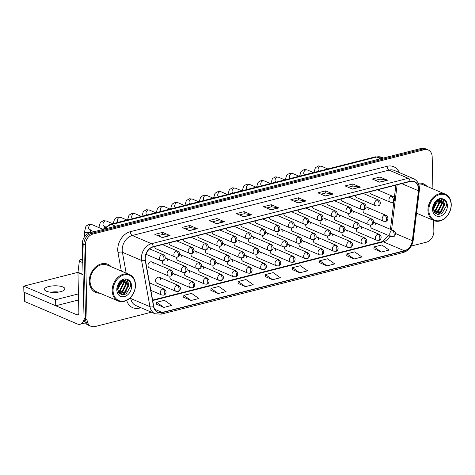 <?xml version="1.0" encoding="UTF-8"?>
<svg xmlns="http://www.w3.org/2000/svg" width="475" height="475" viewBox="0 0 475 475"><rect width="100%" height="100%" fill="white"/><g stroke="black" fill="none" stroke-linecap="round" stroke-linejoin="round"><path stroke-width="0.71" d="M160.716 279.573A3.194 2.464 113.1 0 0 159.38 277.293A3.194 2.464 113.1 0 0 156.78 277.934A3.194 2.464 113.1 0 0 155.539 280.891A3.194 2.464 113.1 0 0 156.875 283.171L175.982 291.329A3.194 2.464 113.1 0 1 174.652 289.043A3.194 2.464 113.1 0 1 177.169 285.362A3.194 1.758 75.7 0 1 179.111 289.186A3.194 1.758 -104.3 0 1 178.03 291.484L175.982 291.329M169.997 276.218A3.194 2.464 113.1 0 0 169.878 277.24A3.194 2.464 113.1 0 0 171.214 279.52L190.321 287.678A3.194 2.464 113.1 0 1 188.991 285.398A3.194 2.464 113.1 0 1 191.508 281.711A3.194 1.758 75.7 0 1 193.45 285.534A3.194 1.758 -104.3 0 1 192.369 287.832L190.321 287.678M184.336 272.567A3.194 2.464 113.1 0 0 184.217 273.588A3.194 2.464 113.1 0 0 185.553 275.868L204.66 284.026A3.194 2.464 113.1 0 1 203.33 281.746A3.194 2.464 113.1 0 1 205.847 278.059A3.194 1.758 75.7 0 1 207.789 281.883A3.194 1.758 -104.3 0 1 206.702 284.181L204.66 284.026M198.675 268.915A3.194 2.464 113.1 0 0 198.556 269.937A3.194 2.464 113.1 0 0 199.892 272.217L218.999 280.375A3.194 2.464 113.1 0 1 217.669 278.095A3.194 2.464 113.1 0 1 220.186 274.413A3.194 1.758 75.7 0 1 222.128 278.231A3.194 1.758 -104.3 0 1 221.041 280.529L218.999 280.375M213.014 265.27A3.194 2.464 113.1 0 0 212.895 266.285A3.194 2.464 113.1 0 0 214.225 268.565L233.338 276.723A3.194 2.464 113.1 0 1 232.008 274.443A3.194 2.464 113.1 0 1 234.525 270.762A3.194 1.758 75.7 0 1 236.467 274.58A3.194 1.758 -104.3 0 1 235.38 276.877L233.338 276.723M227.353 261.618A3.194 2.464 113.1 0 0 227.234 262.633A3.194 2.464 113.1 0 0 228.564 264.913L247.677 273.072A3.194 2.464 113.1 0 1 246.347 270.792A3.194 2.464 113.1 0 1 248.864 267.11A3.194 1.758 75.7 0 1 250.806 270.934A3.194 1.758 -104.3 0 1 249.719 273.226L247.677 273.072M241.692 257.967A3.194 2.464 113.1 0 0 241.573 258.982A3.194 2.464 113.1 0 0 242.903 261.262L262.016 269.42A3.194 2.464 113.1 0 1 260.686 267.14A3.194 2.464 113.1 0 1 263.203 263.459A3.194 1.758 75.7 0 1 265.145 267.283A3.194 1.758 -104.3 0 1 264.058 269.58L262.016 269.42M256.031 254.315A3.194 2.464 113.1 0 0 255.912 255.33A3.194 2.464 113.1 0 0 257.242 257.61L276.355 265.768A3.194 2.464 113.1 0 1 275.025 263.488A3.194 2.464 113.1 0 1 277.543 259.807A3.194 1.758 75.7 0 1 279.484 263.631A3.194 1.758 -104.3 0 1 278.397 265.929L276.355 265.768M270.37 250.663A3.194 2.464 113.1 0 0 270.251 251.679A3.194 2.464 113.1 0 0 271.581 253.959L290.694 262.117A3.194 2.464 113.1 0 1 289.364 259.837A3.194 2.464 113.1 0 1 291.882 256.156A3.194 1.758 75.7 0 1 293.823 259.979A3.194 1.758 -104.3 0 1 292.737 262.277L290.694 262.117M284.709 247.012A3.194 2.464 113.1 0 0 284.59 248.027A3.194 2.464 113.1 0 0 285.92 250.307L305.033 258.465A3.194 2.464 113.1 0 1 303.703 256.185A3.194 2.464 113.1 0 1 306.221 252.504A3.194 1.758 75.7 0 1 308.162 256.328A3.194 1.758 -104.3 0 1 307.076 258.626L305.033 258.465M299.048 243.36A3.194 2.464 113.1 0 0 298.929 244.376A3.194 2.464 113.1 0 0 300.259 246.662L319.372 254.814A3.194 2.464 113.1 0 1 318.042 252.534A3.194 2.464 113.1 0 1 320.56 248.852A3.194 1.758 75.7 0 1 322.501 252.676A3.194 1.758 -104.3 0 1 321.415 254.974L319.372 254.814M313.387 239.709A3.194 2.464 113.1 0 0 313.268 240.73A3.194 2.464 113.1 0 0 314.598 243.01L333.711 251.162A3.194 2.464 113.1 0 1 332.381 248.882A3.194 2.464 113.1 0 1 334.899 245.201A3.194 1.758 75.7 0 1 336.84 249.025A3.194 1.758 -104.3 0 1 335.754 251.322L333.711 251.162M327.726 236.057A3.194 2.464 113.1 0 0 327.608 237.078A3.194 2.464 113.1 0 0 328.938 239.358L348.05 247.511A3.194 2.464 113.1 0 1 346.72 245.231A3.194 2.464 113.1 0 1 349.238 241.549A3.194 1.758 75.7 0 1 351.179 245.373A3.194 1.758 -104.3 0 1 350.093 247.671L348.05 247.511M342.065 232.406A3.194 2.464 113.1 0 0 341.947 233.427A3.194 2.464 113.1 0 0 343.277 235.707L362.389 243.865A3.194 2.464 113.1 0 1 361.059 241.579A3.194 2.464 113.1 0 1 363.577 237.898A3.194 1.758 75.7 0 1 365.518 241.722A3.194 1.758 -104.3 0 1 364.432 244.019L362.389 243.865M356.404 228.754A3.194 2.464 113.1 0 0 356.286 229.775A3.194 2.464 113.1 0 0 357.616 232.055L376.728 240.213A3.194 2.464 113.1 0 1 375.398 237.933A3.194 2.464 113.1 0 1 377.916 234.246A3.194 1.758 75.7 0 1 379.858 238.07A3.194 1.758 -104.3 0 1 378.771 240.368L376.728 240.213M370.743 225.102A3.194 2.464 113.1 0 0 370.625 226.124A3.194 2.464 113.1 0 0 371.955 228.404L391.067 236.562A3.194 2.464 113.1 0 1 389.738 234.282A3.194 2.464 113.1 0 1 392.255 230.595A3.194 1.758 75.7 0 1 394.197 234.418A3.194 1.758 -104.3 0 1 393.11 236.716L391.067 236.562M162.438 260.876A3.194 2.464 113.1 0 0 162.319 261.891A3.194 2.464 113.1 0 0 163.649 264.171L182.762 272.329A3.194 2.464 113.1 0 1 181.432 270.049A3.194 2.464 113.1 0 1 183.95 266.368A3.194 1.758 75.7 0 1 185.891 270.186A3.194 1.758 -104.3 0 1 184.805 272.484L182.762 272.329M176.777 257.224A3.194 2.464 113.1 0 0 176.658 258.24A3.194 2.464 113.1 0 0 177.988 260.52L197.101 268.678A3.194 2.464 113.1 0 1 195.771 266.398A3.194 2.464 113.1 0 1 198.289 262.717A3.194 1.758 75.7 0 1 200.23 266.54A3.194 1.758 -104.3 0 1 199.144 268.832L197.101 268.678M191.116 253.573A3.194 2.464 113.1 0 0 190.998 254.588A3.194 2.464 113.1 0 0 192.328 256.868L211.44 265.026A3.194 2.464 113.1 0 1 210.11 262.746A3.194 2.464 113.1 0 1 212.628 259.065A3.194 1.758 75.7 0 1 214.569 262.889A3.194 1.758 -104.3 0 1 213.483 265.187L211.44 265.026M205.455 249.921A3.194 2.464 113.1 0 0 205.337 250.937A3.194 2.464 113.1 0 0 206.667 253.217L225.779 261.375A3.194 2.464 113.1 0 1 224.449 259.095A3.194 2.464 113.1 0 1 226.967 255.413A3.194 1.758 75.7 0 1 228.908 259.237A3.194 1.758 -104.3 0 1 227.822 261.535L225.779 261.375M219.794 246.27A3.194 2.464 113.1 0 0 219.676 247.285A3.194 2.464 113.1 0 0 221.006 249.565L240.118 257.723A3.194 2.464 113.1 0 1 238.788 255.443A3.194 2.464 113.1 0 1 241.306 251.762A3.194 1.758 75.7 0 1 243.248 255.586A3.194 1.758 -104.3 0 1 242.161 257.883L240.118 257.723M234.133 242.618A3.194 2.464 113.1 0 0 234.015 243.633A3.194 2.464 113.1 0 0 235.345 245.913L254.458 254.072A3.194 2.464 113.1 0 1 253.127 251.792A3.194 2.464 113.1 0 1 255.645 248.11A3.194 1.758 75.7 0 1 257.587 251.934A3.194 1.758 -104.3 0 1 256.5 254.232L254.458 254.072M248.473 238.967A3.194 2.464 113.1 0 0 248.354 239.982A3.194 2.464 113.1 0 0 249.684 242.268L268.797 250.42A3.194 2.464 113.1 0 1 267.467 248.14A3.194 2.464 113.1 0 1 269.984 244.459A3.194 1.758 75.7 0 1 271.926 248.283A3.194 1.758 -104.3 0 1 270.839 250.58L268.797 250.42M262.812 235.315A3.194 2.464 113.1 0 0 262.693 236.336A3.194 2.464 113.1 0 0 264.023 238.616L283.136 246.768A3.194 2.464 113.1 0 1 281.806 244.488A3.194 2.464 113.1 0 1 284.323 240.807A3.194 1.758 75.7 0 1 286.265 244.631A3.194 1.758 -104.3 0 1 285.178 246.929L283.136 246.768M277.151 231.663A3.194 2.464 113.1 0 0 277.032 232.685A3.194 2.464 113.1 0 0 278.362 234.965L297.475 243.117A3.194 2.464 113.1 0 1 296.145 240.837A3.194 2.464 113.1 0 1 298.662 237.156A3.194 1.758 75.7 0 1 300.604 240.979A3.194 1.758 -104.3 0 1 299.517 243.277L297.475 243.117M291.49 228.012A3.194 2.464 113.1 0 0 291.371 229.033A3.194 2.464 113.1 0 0 292.701 231.313L311.814 239.471A3.194 2.464 113.1 0 1 310.484 237.185A3.194 2.464 113.1 0 1 313.001 233.504A3.194 1.758 75.7 0 1 314.943 237.328A3.194 1.758 -104.3 0 1 313.856 239.626L311.814 239.471M305.829 224.36A3.194 2.464 113.1 0 0 305.71 225.382A3.194 2.464 113.1 0 0 307.04 227.662L326.153 235.82A3.194 2.464 113.1 0 1 324.823 233.534A3.194 2.464 113.1 0 1 327.34 229.852A3.194 1.758 75.7 0 1 329.282 233.676A3.194 1.758 -104.3 0 1 328.195 235.974L326.153 235.82M320.168 220.709A3.194 2.464 113.1 0 0 320.049 221.73A3.194 2.464 113.1 0 0 321.379 224.01L340.492 232.168A3.194 2.464 113.1 0 1 339.156 229.888A3.194 2.464 113.1 0 1 341.679 226.201A3.194 1.758 75.7 0 1 343.621 230.025A3.194 1.758 -104.3 0 1 342.534 232.322L340.492 232.168M334.507 217.057A3.194 2.464 113.1 0 0 334.388 218.078A3.194 2.464 113.1 0 0 335.718 220.358L354.831 228.517A3.194 2.464 113.1 0 1 353.495 226.237A3.194 2.464 113.1 0 1 356.018 222.549A3.194 1.758 75.7 0 1 357.96 226.373A3.194 1.758 -104.3 0 1 356.873 228.671L354.831 228.517M348.846 213.406A3.194 2.464 113.1 0 0 348.727 214.427A3.194 2.464 113.1 0 0 350.057 216.707L369.17 224.865A3.194 2.464 113.1 0 1 367.834 222.585A3.194 2.464 113.1 0 1 370.358 218.904A3.194 1.758 75.7 0 1 372.299 222.722A3.194 1.758 -104.3 0 1 371.213 225.019L369.17 224.865M363.179 209.76A3.194 2.464 113.1 0 0 363.066 210.775A3.194 2.464 113.1 0 0 364.396 213.055L383.509 221.213A3.194 2.464 113.1 0 1 382.173 218.933A3.194 2.464 113.1 0 1 384.697 215.252A3.194 1.758 75.7 0 1 386.638 219.07A3.194 1.758 -104.3 0 1 385.552 221.368L383.509 221.213M153.158 264.225A3.194 2.464 113.1 0 0 151.822 261.945A3.194 2.464 113.1 0 0 149.221 262.586A3.194 2.464 113.1 0 0 147.98 265.543A3.194 2.464 113.1 0 0 149.31 267.823L168.423 275.981A3.194 2.464 113.1 0 1 167.093 273.701A3.194 2.464 113.1 0 1 169.611 270.014A3.194 1.758 75.7 0 1 171.552 273.837A3.194 1.758 -104.3 0 1 170.466 276.135L168.423 275.981M154.761 246.507A3.194 2.464 113.1 0 0 154.761 246.543A3.194 2.464 113.1 0 0 156.091 248.823L175.204 256.981A3.194 2.464 113.1 0 1 173.874 254.701A3.194 2.464 113.1 0 1 176.391 251.02A3.194 1.758 75.7 0 1 178.333 254.843A3.194 1.758 -104.3 0 1 177.246 257.141L175.204 256.981M169.1 242.856A3.194 2.464 113.1 0 0 169.1 242.891A3.194 2.464 113.1 0 0 170.43 245.171L189.543 253.329A3.194 2.464 113.1 0 1 188.207 251.049A3.194 2.464 113.1 0 1 190.73 247.368A3.194 1.758 75.7 0 1 192.672 251.192A3.194 1.758 -104.3 0 1 191.585 253.49L189.543 253.329M183.439 239.204A3.194 2.464 113.1 0 0 183.439 239.24A3.194 2.464 113.1 0 0 184.769 241.52L203.882 249.678A3.194 2.464 113.1 0 1 202.546 247.398A3.194 2.464 113.1 0 1 205.069 243.717A3.194 1.758 75.7 0 1 207.011 247.54A3.194 1.758 -104.3 0 1 205.924 249.838L203.882 249.678M197.772 235.553A3.194 2.464 113.1 0 0 197.778 235.588A3.194 2.464 113.1 0 0 199.108 237.874L218.221 246.026A3.194 2.464 113.1 0 1 216.885 243.746A3.194 2.464 113.1 0 1 219.408 240.065A3.194 1.758 75.7 0 1 221.35 243.889A3.194 1.758 -104.3 0 1 220.263 246.187L218.221 246.026M212.111 231.907A3.194 2.464 113.1 0 0 212.117 231.942A3.194 2.464 113.1 0 0 213.447 234.223L232.56 242.375A3.194 2.464 113.1 0 1 231.224 240.095A3.194 2.464 113.1 0 1 233.748 236.413A3.194 1.758 75.7 0 1 235.689 240.237A3.194 1.758 -104.3 0 1 234.602 242.535L232.56 242.375M226.45 228.255A3.194 2.464 113.1 0 0 226.456 228.291A3.194 2.464 113.1 0 0 227.786 230.571L246.899 238.723A3.194 2.464 113.1 0 1 245.563 236.443A3.194 2.464 113.1 0 1 248.087 232.762A3.194 1.758 75.7 0 1 250.028 236.586A3.194 1.758 -104.3 0 1 248.942 238.883L246.899 238.723M240.789 224.604A3.194 2.464 113.1 0 0 240.795 224.639A3.194 2.464 113.1 0 0 242.125 226.919L261.238 235.072A3.194 2.464 113.1 0 1 259.902 232.792A3.194 2.464 113.1 0 1 262.426 229.11A3.194 1.758 75.7 0 1 264.367 232.934A3.194 1.758 -104.3 0 1 263.281 235.232L261.238 235.072M255.128 220.952A3.194 2.464 113.1 0 0 255.134 220.988A3.194 2.464 113.1 0 0 256.464 223.268L275.577 231.426A3.194 2.464 113.1 0 1 274.241 229.14A3.194 2.464 113.1 0 1 276.765 225.459A3.194 1.758 75.7 0 1 278.706 229.283A3.194 1.758 -104.3 0 1 277.62 231.58L275.577 231.426M269.467 217.301A3.194 2.464 113.1 0 0 269.473 217.336A3.194 2.464 113.1 0 0 270.803 219.616L289.916 227.774A3.194 2.464 113.1 0 1 288.58 225.494A3.194 2.464 113.1 0 1 291.104 221.807A3.194 1.758 75.7 0 1 293.045 225.631A3.194 1.758 -104.3 0 1 291.959 227.929L289.916 227.774M283.807 213.649A3.194 2.464 113.1 0 0 283.812 213.685A3.194 2.464 113.1 0 0 285.142 215.965L304.255 224.123A3.194 2.464 113.1 0 1 302.919 221.843A3.194 2.464 113.1 0 1 305.443 218.156A3.194 1.758 75.7 0 1 307.384 221.979A3.194 1.758 -104.3 0 1 306.298 224.277L304.255 224.123M298.146 209.998A3.194 2.464 113.1 0 0 298.152 210.033A3.194 2.464 113.1 0 0 299.482 212.313L318.594 220.471A3.194 2.464 113.1 0 1 317.258 218.191A3.194 2.464 113.1 0 1 319.782 214.504A3.194 1.758 75.7 0 1 321.723 218.328A3.194 1.758 -104.3 0 1 320.637 220.626L318.594 220.471M312.485 206.346A3.194 2.464 113.1 0 0 312.491 206.382A3.194 2.464 113.1 0 0 313.821 208.662L332.933 216.82A3.194 2.464 113.1 0 1 331.598 214.54A3.194 2.464 113.1 0 1 334.121 210.858A3.194 1.758 75.7 0 1 336.062 214.676A3.194 1.758 -104.3 0 1 334.976 216.974L332.933 216.82M326.824 202.694A3.194 2.464 113.1 0 0 326.824 202.73A3.194 2.464 113.1 0 0 328.16 205.01L347.272 213.168A3.194 2.464 113.1 0 1 345.937 210.888A3.194 2.464 113.1 0 1 348.46 207.207A3.194 1.758 75.7 0 1 350.402 211.031A3.194 1.758 -104.3 0 1 349.315 213.322L347.272 213.168M341.163 199.043A3.194 2.464 113.1 0 0 341.163 199.078A3.194 2.464 113.1 0 0 342.499 201.358L361.612 209.517A3.194 2.464 113.1 0 1 360.276 207.237A3.194 2.464 113.1 0 1 362.799 203.555A3.194 1.758 75.7 0 1 364.741 207.379A3.194 1.758 -104.3 0 1 363.654 209.677L361.612 209.517M355.502 195.391A3.194 2.464 113.1 0 0 355.502 195.427A3.194 2.464 113.1 0 0 356.838 197.707L375.951 205.865A3.194 2.464 113.1 0 1 374.615 203.585A3.194 2.464 113.1 0 1 377.138 199.904A3.194 1.758 75.7 0 1 379.08 203.727A3.194 1.758 -104.3 0 1 377.993 206.025L375.951 205.865M369.841 191.74A3.194 2.464 113.1 0 0 369.841 191.775A3.194 2.464 113.1 0 0 371.177 194.055L390.29 202.213A3.194 2.464 113.1 0 1 388.954 199.933A3.194 2.464 113.1 0 1 391.477 196.252A3.194 1.758 75.7 0 1 393.419 200.076A3.194 1.758 -104.3 0 1 392.332 202.374L390.29 202.213M175.055 275.922A3.194 2.464 113.1 0 0 173.719 273.642A3.194 2.464 113.1 0 0 172.847 273.487M189.394 272.27A3.194 2.464 113.1 0 0 188.058 269.99A3.194 2.464 113.1 0 0 187.186 269.836M203.733 268.618A3.194 2.464 113.1 0 0 202.398 266.338A3.194 2.464 113.1 0 0 201.525 266.184M218.072 264.967A3.194 2.464 113.1 0 0 216.737 262.687A3.194 2.464 113.1 0 0 215.858 262.533M232.412 261.315A3.194 2.464 113.1 0 0 231.076 259.035A3.194 2.464 113.1 0 0 230.197 258.881M246.751 257.664A3.194 2.464 113.1 0 0 245.415 255.384A3.194 2.464 113.1 0 0 244.536 255.229M261.09 254.012A3.194 2.464 113.1 0 0 259.754 251.732A3.194 2.464 113.1 0 0 258.875 251.584M275.429 250.361A3.194 2.464 113.1 0 0 274.093 248.081A3.194 2.464 113.1 0 0 273.214 247.932M289.768 246.709A3.194 2.464 113.1 0 0 288.432 244.429A3.194 2.464 113.1 0 0 287.553 244.281M304.107 243.058A3.194 2.464 113.1 0 0 302.771 240.777A3.194 2.464 113.1 0 0 301.892 240.629M318.446 239.412A3.194 2.464 113.1 0 0 317.11 237.126A3.194 2.464 113.1 0 0 316.231 236.977M332.785 235.76A3.194 2.464 113.1 0 0 331.449 233.48A3.194 2.464 113.1 0 0 330.57 233.326M347.124 232.109A3.194 2.464 113.1 0 0 345.788 229.829A3.194 2.464 113.1 0 0 344.909 229.674M361.463 228.457A3.194 2.464 113.1 0 0 360.127 226.177A3.194 2.464 113.1 0 0 359.248 226.023M375.802 224.806A3.194 2.464 113.1 0 0 374.466 222.526A3.194 2.464 113.1 0 0 373.588 222.371M167.497 260.573A3.194 2.464 113.1 0 0 166.161 258.293A3.194 2.464 113.1 0 0 165.282 258.139M181.836 256.922A3.194 2.464 113.1 0 0 180.5 254.642A3.194 2.464 113.1 0 0 179.621 254.487M196.175 253.27A3.194 2.464 113.1 0 0 194.839 250.99A3.194 2.464 113.1 0 0 193.96 250.836M210.514 249.618A3.194 2.464 113.1 0 0 209.178 247.338A3.194 2.464 113.1 0 0 208.299 247.19M224.853 245.967A3.194 2.464 113.1 0 0 223.517 243.687A3.194 2.464 113.1 0 0 222.638 243.538M239.192 242.315A3.194 2.464 113.1 0 0 237.856 240.035A3.194 2.464 113.1 0 0 236.977 239.887M253.531 238.664A3.194 2.464 113.1 0 0 252.195 236.384A3.194 2.464 113.1 0 0 251.317 236.235M267.87 235.018A3.194 2.464 113.1 0 0 266.534 232.732A3.194 2.464 113.1 0 0 265.656 232.584M282.209 231.367A3.194 2.464 113.1 0 0 280.873 229.087A3.194 2.464 113.1 0 0 279.995 228.932M296.543 227.715A3.194 2.464 113.1 0 0 295.212 225.435A3.194 2.464 113.1 0 0 294.334 225.281M310.882 224.063A3.194 2.464 113.1 0 0 309.552 221.783A3.194 2.464 113.1 0 0 308.673 221.629M325.221 220.412A3.194 2.464 113.1 0 0 323.891 218.132A3.194 2.464 113.1 0 0 323.012 217.977M339.56 216.76A3.194 2.464 113.1 0 0 338.23 214.48A3.194 2.464 113.1 0 0 337.351 214.326M353.899 213.109A3.194 2.464 113.1 0 0 352.569 210.829A3.194 2.464 113.1 0 0 351.69 210.674M368.238 209.457A3.194 2.464 113.1 0 0 366.908 207.177A3.194 2.464 113.1 0 0 366.029 207.023M89.3 281.503A15.342 11.822 113.1 0 0 95.701 292.452A15.342 11.822 113.1 0 0 99.863 293.182A15.342 11.822 113.1 0 1 95.701 292.452A15.342 11.822 113.1 0 1 89.3 281.503A15.342 11.822 113.1 0 1 95.273 267.312A15.342 11.822 113.1 0 1 107.748 264.231A15.342 11.822 113.1 0 0 95.273 267.312A15.342 11.822 113.1 0 0 89.3 281.503M145.261 258.655A10.224 7.879 -66.9 0 1 153.324 246.875L410.079 181.498A10.224 7.879 -66.9 0 1 414.313 181.765A10.224 7.879 -66.9 0 1 418.493 190.772L412.33 240.694A10.224 7.879 -66.9 0 1 404.356 250.764L162.112 312.449A10.224 7.879 -66.9 0 1 157.878 312.182A10.224 7.879 -66.9 0 1 153.775 306.529L145.427 260.306A10.224 7.879 -66.9 0 1 145.261 258.655M145.053 258.709A10.486 8.075 113.1 0 0 145.225 260.401L153.573 306.624A10.486 8.075 113.1 0 0 162.118 312.687L404.362 251.008A10.486 8.075 113.1 0 0 412.537 240.683L418.701 190.766A10.486 8.075 113.1 0 0 410.073 181.254L153.318 246.632A10.486 8.075 113.1 0 0 145.053 258.709M91.04 326.325L88.041 325.048A9.589 7.386 113.1 0 1 84.039 318.202L82.353 243.829A9.589 7.386 113.1 0 1 89.912 232.78L421.212 148.426A9.589 7.386 113.1 0 1 425.178 148.675L426.681 149.316A9.589 7.386 113.1 0 0 422.708 149.061L91.414 233.421A9.589 7.386 113.1 0 0 83.849 244.471L85.542 318.844A9.589 7.386 113.1 0 0 89.543 325.684A9.589 7.386 113.1 0 1 85.542 318.844L83.849 244.471A9.589 7.386 113.1 0 1 91.414 233.421L422.708 149.061A9.589 7.386 113.1 0 1 426.681 149.316L428.177 149.952A9.589 7.386 113.1 0 0 424.211 149.702L92.91 234.062A9.589 7.386 113.1 0 0 85.352 245.106L87.038 319.485A9.589 7.386 113.1 0 0 91.04 326.325A9.589 7.386 113.1 0 0 95.012 326.574L151.436 312.212M375.363 180.334L380.101 179.128L387.25 180.15A2.559 1.407 75.7 0 1 387.511 180.227L380.018 177.027L372.252 179.004L379.745 182.204L387.511 180.227M380.065 179.14L380.018 177.027M348.187 187.257L352.925 186.046L360.074 187.073A2.559 1.407 75.7 0 1 360.335 187.144L352.842 183.95L345.076 185.927L352.569 189.121L360.335 187.144M352.889 186.058L352.842 183.95M321.011 194.174L325.749 192.969L332.898 193.99A2.559 1.407 75.7 0 1 333.159 194.067L325.66 190.867L317.9 192.844L325.393 196.044L333.159 194.067M325.707 192.981L325.66 190.867M293.835 201.097L298.573 199.886L305.722 200.913A2.559 1.407 75.7 0 1 305.983 200.984L298.484 197.79L290.724 199.767L298.217 202.962L305.983 200.984M298.532 199.898L298.484 197.79M157.949 235.695L162.688 234.49L169.836 235.511A2.559 1.407 75.7 0 1 170.098 235.588L162.604 232.388L154.838 234.365L162.331 237.565L170.098 235.588M162.652 234.496L162.604 232.388M185.125 228.772L189.863 227.567L197.012 228.594A2.559 1.407 75.7 0 1 197.273 228.665L189.78 225.471L182.014 227.448L189.507 230.642L197.273 228.665M189.828 227.578L189.78 225.471M212.307 221.855L217.039 220.649L224.188 221.671A2.559 1.407 75.7 0 1 224.449 221.748L216.956 218.547L209.19 220.525L216.683 223.725L224.449 221.748M217.004 220.655L216.956 218.547M239.483 214.932L244.215 213.726L251.37 214.753A2.559 1.407 75.7 0 1 251.625 214.825L244.132 211.63L236.366 213.607L243.865 216.802L251.625 214.825M244.18 213.738L244.132 211.63M266.659 208.014L271.397 206.809L278.546 207.83A2.559 1.407 75.7 0 1 278.801 207.908L271.308 204.707L263.542 206.684L271.041 209.885L278.801 207.908M271.356 206.821L271.308 204.707M111.156 266.73A15.342 11.822 113.1 0 0 107.748 264.231A15.342 11.822 113.1 0 1 111.156 266.73M426.924 186.325A15.342 11.822 113.1 0 0 423.516 183.831A15.342 11.822 113.1 0 0 418.243 183.208A15.342 11.822 113.1 0 1 423.516 183.831L423.516 183.831A15.342 11.822 113.1 0 1 426.924 186.325M432.909 188.878L432.179 156.797A9.589 7.386 113.1 0 0 428.177 149.952M411.297 246.038L426.307 242.22A9.589 7.386 113.1 0 0 433.865 231.171L433.622 220.459M319.562 262.663L326.978 265.881L334.744 263.904L327.501 258.786L319.734 260.763L319.556 262.717M346.738 255.746L354.154 258.964L361.92 256.987L354.677 251.869L346.91 253.846L346.732 255.799M373.914 248.823L381.33 252.047L389.096 250.07L381.853 244.946L374.086 246.923L373.908 248.876M238.034 283.427L245.444 286.645L253.211 284.668L245.967 279.549L238.207 281.527L238.028 283.48M210.852 290.344L218.268 293.562L226.035 291.585L218.791 286.467L211.025 288.444L210.852 290.397M183.677 297.267L191.092 300.485L198.859 298.508L191.615 293.39L183.849 295.367L183.671 297.314M156.501 304.184L163.917 307.402L171.683 305.425L164.439 300.307L156.673 302.284L156.495 304.238M292.386 269.586L299.802 272.804L307.562 270.827L300.325 265.709L292.558 267.686L292.38 269.64M272.626 279.722L280.387 277.744L273.143 272.626L265.382 274.603L265.204 276.557L272.626 279.722L265.382 274.603M245.444 286.645L238.207 281.527M218.268 293.562L211.025 288.444M191.092 300.485L183.849 295.367M163.917 307.402L156.673 302.284M299.802 272.804L292.558 267.686M326.978 265.881L319.734 260.763M354.154 258.964L346.91 253.846M381.33 252.047L374.086 246.923M82.698 259.065L80.596 259.605L82.733 260.514M84.105 319.117A12.783 7.024 75.7 0 1 80.15 324.241A12.783 7.024 75.7 0 1 77.271 323.944L24.991 301.631A1.597 0.517 178.7 0 1 24.688 301.34L24.486 292.434M58.906 292.036A10.224 3.307 -1.3 0 0 50.611 292.226A10.224 3.307 -1.3 0 1 58.906 292.036M24.48 292.267A1.597 0.517 -1.3 0 0 24.789 292.564L77.063 314.872A3.194 1.758 -104.3 0 0 77.781 314.949A3.194 1.758 -104.3 0 0 78.868 312.651L77.959 272.573A1.597 1.229 -66.9 0 1 77.971 272.306L79.349 261.179A1.597 1.229 -66.9 0 1 80.596 259.605M129.479 274.55L107.368 265.115A14.381 11.079 113.1 0 0 95.677 268.001A14.381 11.079 113.1 0 0 90.078 281.307A14.381 11.079 113.1 0 0 96.081 291.567L118.192 301.007A14.381 11.079 113.1 0 0 129.883 298.116A14.381 11.079 113.1 0 0 135.482 284.81A14.381 11.079 113.1 0 0 129.479 274.55A14.381 11.079 113.1 0 0 117.788 277.436A14.381 11.079 113.1 0 0 112.189 290.742A14.381 11.079 113.1 0 0 118.192 301.007M135.339 285.101A13.745 10.587 113.1 0 0 123.916 274.936A13.745 10.587 113.1 0 0 113.08 290.771A13.745 10.587 113.1 0 0 124.503 300.936A13.745 10.587 113.1 0 0 135.339 285.101M117.978 286.532L117.598 289.299L118.815 293.004L122.152 294.88L126.136 293.966L130.69 286.188C130.72 282.447 129.265 280.096 126.332 279.134L124.569 278.908C122.455 279.3 120.614 280.493 119.041 282.5L118.026 284.537L117.978 286.532L120.62 282.085L124.593 280.482L125.833 280.772L128.452 285.76L125.263 292.256L119.575 293.77M121.262 281.562L121.315 282.714L117.61 289.613M120.721 281.996L117.598 288.901M123.061 280.66L123.696 283.729L120.508 290.225L118.032 291.632M122.651 280.796L123.102 283.48L119.914 289.97L117.889 291.217M124.551 280.476L126.071 284.745L122.888 291.24L118.762 292.938M124.201 280.476L125.477 284.495L122.289 290.985L118.56 292.659M125.531 280.66L127.858 285.511L124.67 292L119.391 293.615M121.03 280.499L121.161 281.004M120.591 280.856L120.668 281.337M122.366 279.656L122.865 280.309M122.099 279.799L122.473 280.41M122.639 279.52L124.296 280.256M122.758 279.466L123.452 279.757M123.15 279.644L123.957 280.226M124.593 280.482A7.226 5.569 113.1 0 0 117.456 286.823L119.742 282.162L125.198 280.505L125.833 280.772L124.937 278.908M127.092 279.401L128.891 284.739L124.86 293.259L122.265 294.892M125.151 278.92L126.136 280.921M126.196 281.117L126.516 283.723L122.479 292.244L120.276 293.704M123.494 279.175L123.761 279.906M123.916 280.493L124.135 282.708L120.098 291.228L118.412 292.422M126.801 279.288L128.594 284.608L128.404 286.425M126.368 291.127L124.563 293.134L121.82 294.827M125.863 280.862L126.023 285.41M123.274 279.252L123.452 279.763M123.482 279.846L123.583 280.22M123.654 280.523L123.648 284.394M121.392 280.238L121.446 280.838M121.457 281.42L121.268 283.379M445.247 194.144A14.381 11.079 113.1 0 0 433.556 197.036A14.381 11.079 113.1 0 0 427.957 210.342A14.381 11.079 113.1 0 0 433.96 220.602A14.381 11.079 113.1 0 0 445.651 217.716A14.381 11.079 113.1 0 0 451.25 204.41A14.381 11.079 113.1 0 0 445.247 194.144L423.136 184.71A14.381 11.079 113.1 0 0 418.623 184.068M451.108 204.701A13.745 10.587 113.1 0 0 439.684 194.53A13.745 10.587 113.1 0 0 428.848 210.366A13.745 10.587 113.1 0 0 440.272 220.537A13.745 10.587 113.1 0 0 451.108 204.701M433.746 206.126L433.366 208.893L434.583 212.598L437.92 214.48L441.904 213.56L446.458 205.782C446.488 202.041 445.039 199.69 442.1 198.728L440.337 198.502C438.223 198.894 436.383 200.094 434.809 202.095L433.794 204.131L433.746 206.126L436.388 201.679L440.361 200.076L441.602 200.373L444.22 205.36L441.032 211.85L435.343 213.364M437.03 201.157L437.083 202.314L433.378 209.214M436.489 201.596L433.366 208.495M438.829 200.254L439.464 203.33L436.276 209.819L433.806 211.227M438.419 200.397L438.87 203.074L435.682 209.57L433.657 210.811M440.319 200.076L441.845 204.345L438.657 210.835L434.53 212.539M439.969 200.07L441.245 204.09L438.057 210.585L434.328 212.26M441.299 200.254L443.626 205.105L440.438 211.601L435.159 213.21M436.798 200.094L436.929 200.598M436.359 200.45L436.436 200.937M438.134 199.251L438.633 199.904M437.867 199.393L438.241 200.005M438.407 199.114L440.064 199.856M438.526 199.061L439.221 199.357L439.043 198.847M438.918 199.239L439.725 199.821M440.361 200.076A7.226 5.569 113.1 0 0 433.224 206.423L435.51 201.756L440.966 200.1L441.602 200.373L440.705 198.502M442.86 199.001L444.665 204.333L440.628 212.853L438.033 214.492M440.919 198.514L441.904 200.521M441.964 200.711L442.284 203.318L438.247 211.838L436.044 213.299M439.262 198.77L439.529 199.506M439.684 200.088L439.903 202.303L435.866 210.823L434.18 212.016M442.569 198.882L444.363 204.208L444.173 206.019M442.136 210.722L440.331 212.729L437.588 214.427M441.631 200.456L441.798 205.004M439.25 199.441L439.351 199.821M439.423 200.123L439.417 203.989M437.16 199.838L437.214 200.438M437.226 201.02L437.036 202.973M48.693 286.55A10.224 3.307 -1.3 0 0 44.466 289.34A10.224 3.307 -1.3 0 0 50.071 292.155A10.224 3.307 -1.3 0 0 60.687 291.668A10.224 3.307 -1.3 0 0 64.915 288.877A10.224 3.307 -1.3 0 0 59.304 286.063A10.224 3.307 -1.3 0 0 48.693 286.55M77.971 272.323L23.75 286.134L55.605 299.725L78.446 293.912M23.75 286.134L23.887 292.178L55.741 305.775L78.583 299.957M55.605 299.725L55.741 305.775M121.327 271.071L118.002 252.664A15.978 12.314 -66.9 0 1 130.34 231.675L387.095 166.297A3.194 1.758 -104.3 0 0 389.043 170.121L132.287 235.499A12.783 9.85 113.1 0 0 122.206 250.23A12.783 9.85 113.1 0 0 122.413 252.29L126.178 273.143M387.095 166.297A15.978 12.314 -66.9 0 1 399.255 172.556M394.333 170.454A12.783 9.85 113.1 0 0 389.043 170.121L408.227 178.309A12.783 9.85 -66.9 0 1 413.517 178.648L394.333 170.454M162.118 312.687A3.194 1.758 -104.3 0 1 161.09 314.171L155.076 313.761A12.783 9.85 -66.9 0 1 149.946 306.702L141.597 260.478A12.783 9.85 -66.9 0 1 141.396 258.418A12.783 9.85 -66.9 0 1 151.472 243.687A3.194 1.758 75.7 0 1 153.318 246.632M145.225 260.401A3.194 1.324 -10.2 0 1 141.597 260.478L122.413 252.29A3.194 1.324 169.8 0 0 118.002 252.664M404.362 251.008A3.194 1.758 75.7 0 1 403.328 252.492C408.797 250.669 412.08 246.62 413.191 240.344L419.354 190.422C419.829 184.781 417.881 180.856 413.517 178.648M412.537 240.683A3.194 0.713 7 0 0 413.191 240.344M130.566 297.439L130.756 298.514L149.946 306.702A3.194 1.324 -10.2 0 0 153.573 306.624M418.701 190.766A3.194 0.713 7 0 0 419.354 190.422M410.073 181.254A3.194 1.758 -104.3 0 0 408.227 178.309L151.472 243.687L132.287 235.499A3.194 1.758 -104.3 0 1 130.34 231.675M140.944 307.735L139.377 308.133A15.978 12.314 -66.9 0 1 126.7 300.396M424.211 149.702L421.212 148.426M92.91 234.062L89.912 232.78M85.352 245.106L82.353 243.829M87.038 319.485L84.039 318.202M129.705 298.282A3.194 1.324 169.8 0 1 130.756 298.514A12.783 9.85 113.1 0 0 135.886 305.573L155.076 313.761M139.478 307.105A3.194 1.758 -104.3 0 0 139.377 308.133M404.356 250.764L383.367 241.811A10.224 7.879 113.1 0 0 389.987 236.099M412.33 240.694L395.521 233.516M418.493 190.772L401.737 183.623M391.578 229.829L397.142 184.793M162.112 312.449L154.755 309.308M152.695 300.544L383.367 241.811A5.753 3.159 -104.3 0 0 382.072 241.674L388.776 235.582M278.546 207.83L270.833 209.796M251.37 214.753L243.657 216.719M224.188 221.671L216.481 223.636M197.012 228.594L189.305 230.553M169.836 235.511L162.123 237.476M305.722 200.913L298.009 202.878M332.898 193.99L325.185 195.955M360.074 187.073L352.361 189.038M387.25 180.15L379.543 182.115M380.612 158.763L376.58 157.041A6.395 3.509 -104.3 0 0 375.137 156.893L381.87 157.379A12.783 9.85 113.1 0 0 376.58 157.041L111.542 224.527A12.783 9.85 113.1 0 0 105.052 228.926M115.573 226.248L111.542 224.527A6.395 3.509 -104.3 0 0 110.099 224.378L375.137 156.893M162.052 254.671A3.194 2.464 113.1 0 0 159.535 258.353A3.194 2.464 113.1 0 0 160.865 260.632L162.907 260.793A3.194 1.758 -104.3 0 0 163.994 258.495A3.194 1.758 75.7 0 0 162.052 254.671A3.194 2.464 113.1 0 1 163.376 254.754C166.933 256.821 164.694 260.912 162.907 260.793M103.016 229.342L92.12 224.693A2.874 2.215 113.1 0 0 91.075 224.586A2.874 2.215 113.1 0 0 88.665 227.929A2.874 2.215 113.1 0 0 89.864 229.983L90.197 229.995M90.28 232.685L90.256 231.717A2.874 0.932 178.7 0 1 89.068 232.507A2.874 0.932 178.7 0 1 88.92 232.542A2.874 0.932 178.7 0 1 86.005 232.631A2.874 0.932 178.7 0 1 84.508 231.848L85.838 226.587L86.456 225.821L89.199 224.325L92.12 224.693M151.822 261.945L170.935 270.103A3.194 2.464 113.1 0 0 169.611 270.014M162.83 289.014A3.194 2.464 113.1 0 0 160.312 292.695A3.194 2.464 113.1 0 0 161.643 294.975L163.691 295.135A3.194 1.758 -104.3 0 0 164.772 292.837A3.194 1.758 75.7 0 0 162.83 289.014A3.194 2.464 113.1 0 1 164.154 289.097C167.717 291.169 165.472 295.254 163.691 295.135M112.723 223.713L106.459 221.041A2.874 2.215 113.1 0 0 105.414 220.934A2.874 2.215 113.1 0 0 103.004 224.277A2.874 2.215 113.1 0 0 104.203 226.332L104.536 226.343M103.378 228.861A2.874 0.932 178.7 0 1 103.259 228.891A2.874 0.932 178.7 0 1 102.297 229.033M162.397 244.566L177.715 251.103A3.194 2.464 113.1 0 0 176.391 251.02M127.062 220.062L120.798 217.39A2.874 2.215 113.1 0 0 119.753 217.283A2.874 2.215 113.1 0 0 117.343 220.626A2.874 2.215 113.1 0 0 118.043 222.359M176.736 240.914L192.054 247.451A3.194 2.464 113.1 0 0 190.73 247.368M141.402 216.41L135.137 213.738A2.874 2.215 113.1 0 0 134.093 213.631A2.874 2.215 113.1 0 0 131.682 216.98A2.874 2.215 113.1 0 0 132.382 218.708M191.075 237.263L206.393 243.8A3.194 2.464 113.1 0 0 205.069 243.717M155.741 212.758L149.477 210.087A2.874 2.215 113.1 0 0 148.432 209.98A2.874 2.215 113.1 0 0 146.021 213.328A2.874 2.215 113.1 0 0 146.722 215.056M205.414 233.611L220.732 240.148A3.194 2.464 113.1 0 0 219.408 240.065M166.161 258.293L185.274 266.451A3.194 2.464 113.1 0 0 183.95 266.368M180.5 254.642L199.613 262.8A3.194 2.464 113.1 0 0 198.289 262.717M194.839 250.99L213.952 259.148A3.194 2.464 113.1 0 0 212.628 259.065M78.381 314.539L77.063 314.872M83.054 274.746L77.959 272.573M24.789 292.564L24.991 301.631M77.971 272.306L83.048 274.467M82.781 262.645L79.349 261.179M118.026 284.537A9.144 7.042 113.1 0 0 116.802 289.821A9.144 7.042 113.1 0 0 124.408 296.584A9.144 7.042 113.1 0 0 131.611 286.051A9.144 7.042 113.1 0 0 126.332 279.134M433.794 204.131A9.144 7.042 113.1 0 0 432.571 209.422A9.144 7.042 113.1 0 0 440.177 216.184A9.144 7.042 113.1 0 0 447.379 205.651A9.144 7.042 113.1 0 0 442.1 198.728M170.08 209.107L163.816 206.435A2.874 2.215 113.1 0 0 162.771 206.328A2.874 2.215 113.1 0 0 160.36 209.677A2.874 2.215 113.1 0 0 161.061 211.405M219.753 229.959L235.072 236.497A3.194 2.464 113.1 0 0 233.748 236.413M184.419 205.455L178.155 202.783A2.874 2.215 113.1 0 0 177.11 202.677A2.874 2.215 113.1 0 0 174.699 206.025A2.874 2.215 113.1 0 0 175.4 207.753M234.092 226.308L249.411 232.845A3.194 2.464 113.1 0 0 248.087 232.762M198.758 201.804L192.494 199.132A2.874 2.215 113.1 0 0 191.449 199.025A2.874 2.215 113.1 0 0 189.038 202.374A2.874 2.215 113.1 0 0 189.739 204.102M248.431 222.656L263.75 229.193A3.194 2.464 113.1 0 0 262.426 229.11M209.178 247.338L228.291 255.497A3.194 2.464 113.1 0 0 226.967 255.413M223.517 243.687L242.63 251.845A3.194 2.464 113.1 0 0 241.306 251.762M237.856 240.035L256.969 248.193A3.194 2.464 113.1 0 0 255.645 248.11M213.097 198.152L206.833 195.48A2.874 2.215 113.1 0 0 205.788 195.373A2.874 2.215 113.1 0 0 203.377 198.722A2.874 2.215 113.1 0 0 204.078 200.45M262.77 219.005L278.089 225.542A3.194 2.464 113.1 0 0 276.765 225.459M227.436 194.501L221.172 191.835A2.874 2.215 113.1 0 0 220.127 191.722A2.874 2.215 113.1 0 0 217.716 195.071A2.874 2.215 113.1 0 0 218.417 196.798M277.109 215.353L292.428 221.89A3.194 2.464 113.1 0 0 291.104 221.807M241.775 190.855L235.511 188.183A2.874 2.215 113.1 0 0 234.466 188.07A2.874 2.215 113.1 0 0 232.055 191.419A2.874 2.215 113.1 0 0 232.756 193.147M291.448 211.702L306.767 218.245A3.194 2.464 113.1 0 0 305.443 218.156M256.114 187.203L249.85 184.532A2.874 2.215 113.1 0 0 248.805 184.425A2.874 2.215 113.1 0 0 246.394 187.768A2.874 2.215 113.1 0 0 247.095 189.495M305.787 208.056L321.106 214.593A3.194 2.464 113.1 0 0 319.782 214.504M270.453 183.552L264.189 180.88A2.874 2.215 113.1 0 0 263.144 180.773A2.874 2.215 113.1 0 0 260.733 184.116A2.874 2.215 113.1 0 0 261.434 185.844M320.126 204.404L335.445 210.942A3.194 2.464 113.1 0 0 334.121 210.858M252.195 236.384L271.308 244.542A3.194 2.464 113.1 0 0 269.984 244.459M266.534 232.732L285.647 240.89A3.194 2.464 113.1 0 0 284.323 240.807M280.873 229.087L299.986 237.239A3.194 2.464 113.1 0 0 298.662 237.156M295.212 225.435L314.325 233.587A3.194 2.464 113.1 0 0 313.001 233.504M309.552 221.783L328.664 229.936A3.194 2.464 113.1 0 0 327.34 229.852M284.792 179.9L278.528 177.228A2.874 2.215 113.1 0 0 277.483 177.122A2.874 2.215 113.1 0 0 275.072 180.464A2.874 2.215 113.1 0 0 275.773 182.192M334.465 200.753L349.784 207.29A3.194 2.464 113.1 0 0 348.46 207.207M299.131 176.249L292.867 173.577A2.874 2.215 113.1 0 0 291.822 173.47A2.874 2.215 113.1 0 0 289.412 176.813A2.874 2.215 113.1 0 0 290.112 178.547M348.804 197.101L364.123 203.638A3.194 2.464 113.1 0 0 362.799 203.555M313.47 172.597L307.206 169.925A2.874 2.215 113.1 0 0 306.161 169.818A2.874 2.215 113.1 0 0 303.751 173.161A2.874 2.215 113.1 0 0 304.451 174.895M363.143 193.45L378.462 199.987A3.194 2.464 113.1 0 0 377.138 199.904M327.809 168.946L321.545 166.274A2.874 2.215 113.1 0 0 320.5 166.167A2.874 2.215 113.1 0 0 318.09 169.51A2.874 2.215 113.1 0 0 318.79 171.243M377.477 189.798L392.801 196.335A3.194 2.464 113.1 0 0 391.477 196.252M323.891 218.132L343.003 226.284A3.194 2.464 113.1 0 0 341.679 226.201M338.23 214.48L357.343 222.638A3.194 2.464 113.1 0 0 356.018 222.549M352.569 210.829L371.682 218.987A3.194 2.464 113.1 0 0 370.358 218.904M366.908 207.177L386.021 215.335A3.194 2.464 113.1 0 0 384.697 215.252M159.38 277.293L178.493 285.445A3.194 2.464 113.1 0 0 177.169 285.362M173.719 273.642L192.832 281.794A3.194 2.464 113.1 0 0 191.508 281.711M188.058 269.99L207.171 278.148A3.194 2.464 113.1 0 0 205.847 278.059M202.398 266.338L221.51 274.497A3.194 2.464 113.1 0 0 220.186 274.413M216.737 262.687L235.849 270.845A3.194 2.464 113.1 0 0 234.525 270.762M231.076 259.035L250.188 267.193A3.194 2.464 113.1 0 0 248.864 267.11M245.415 255.384L264.527 263.542A3.194 2.464 113.1 0 0 263.203 263.459M259.754 251.732L278.867 259.89A3.194 2.464 113.1 0 0 277.543 259.807M274.093 248.081L293.206 256.239A3.194 2.464 113.1 0 0 291.882 256.156M288.432 244.429L307.545 252.587A3.194 2.464 113.1 0 0 306.221 252.504M302.771 240.777L321.884 248.936A3.194 2.464 113.1 0 0 320.56 248.852M317.11 237.126L336.223 245.284A3.194 2.464 113.1 0 0 334.899 245.201M331.449 233.48L350.562 241.632A3.194 2.464 113.1 0 0 349.238 241.549M345.788 229.829L364.901 237.981A3.194 2.464 113.1 0 0 363.577 237.898M360.127 226.177L379.24 234.329A3.194 2.464 113.1 0 0 377.916 234.246M374.466 222.526L393.579 230.684A3.194 2.464 113.1 0 0 392.255 230.595M161.09 314.171L403.328 252.492M152.612 300.105L382.072 241.674M390.426 229.336L393.87 201.471M394.333 197.713L395.889 185.107M102.921 229.467L110.099 224.378M381.87 157.379L383.432 158.044M149.601 248.876L163.376 254.754M90.256 231.717L90.618 229.787M93.991 231.741L89.864 229.983M145.979 254.279L160.865 260.632M84.508 231.848L84.615 236.645M170.935 270.103C174.497 272.169 172.253 276.254 170.466 276.135M149.494 282.845L164.154 289.097M150.854 290.373L161.643 294.975M98.847 227.561L100.177 222.935L100.795 222.169L103.538 220.673L106.459 221.041M104.595 228.071L104.957 226.142M105.361 226.824L104.203 226.332M177.715 251.103C181.272 253.169 179.033 257.26 177.246 257.141M113.198 223.588L114.517 219.284L115.134 218.518L117.877 217.022L120.798 217.39M192.054 247.451C195.611 249.518 193.373 253.608 191.585 253.49M127.538 219.937L128.856 215.632L129.473 214.866L132.216 213.37L135.137 213.738M206.393 243.8C209.95 245.866 207.712 249.957 205.924 249.838M141.877 216.291L143.195 211.987L143.812 211.215L146.555 209.724L149.477 210.087M220.732 240.148C224.289 242.22 222.051 246.305 220.263 246.187M185.274 266.451C188.836 268.517 186.592 272.603 184.805 272.484M199.613 262.8C203.169 264.866 200.931 268.957 199.144 268.832M213.952 259.148C217.508 261.214 215.27 265.305 213.483 265.187M85.452 322.887L80.15 324.241M416.545 213.174L433.96 220.602M156.216 212.64L157.534 208.335L158.151 207.563L160.894 206.073L163.816 206.435M235.072 236.497C238.628 238.569 236.39 242.654 234.602 242.535M170.555 208.988L171.873 204.683L172.49 203.912L175.233 202.421L178.155 202.783M249.411 232.845C252.967 234.917 250.729 239.002 248.942 238.883M184.894 205.337L186.212 201.032L186.829 200.26L189.572 198.77L192.494 199.132M263.75 229.193C267.306 231.266 265.068 235.351 263.281 235.232M228.291 255.497C231.848 257.563 229.609 261.654 227.822 261.535M242.63 251.845C246.187 253.911 243.948 258.002 242.161 257.883M256.969 248.193C260.526 250.26 258.287 254.351 256.5 254.232M199.233 201.685L200.551 197.38L201.168 196.608L203.912 195.118L206.833 195.48M278.089 225.542C281.645 227.614 279.407 231.699 277.62 231.58M213.572 198.033L214.89 193.729L215.507 192.957L218.251 191.467L221.172 191.835M292.428 221.89C295.984 223.963 293.746 228.047 291.959 227.929M227.911 194.382L229.229 190.077L229.847 189.305L232.59 187.815L235.511 188.183M306.767 218.245C310.323 220.311 308.085 224.396 306.298 224.277M242.25 190.73L243.568 186.426L244.186 185.654L246.929 184.163L249.85 184.532M321.106 214.593C324.662 216.659 322.424 220.744 320.637 220.626M256.589 187.079L257.907 182.774L258.525 182.008L261.268 180.512L264.189 180.88M335.445 210.942C339.002 213.008 336.763 217.093 334.976 216.974M271.308 244.542C274.865 246.614 272.626 250.699 270.839 250.58M285.647 240.89C289.204 242.963 286.965 247.047 285.178 246.929M299.986 237.239C303.543 239.311 301.304 243.396 299.517 243.277M314.325 233.587C317.882 235.659 315.643 239.744 313.856 239.626M328.664 229.936C332.221 232.008 329.983 236.093 328.195 235.974M270.928 183.427L272.246 179.123L272.864 178.357L275.601 176.86L278.528 177.228M349.784 207.29C353.341 209.356 351.102 213.447 349.315 213.322M285.267 179.776L286.585 175.471L287.203 174.705L289.94 173.209L292.867 173.577M364.123 203.638C367.68 205.705 365.441 209.796 363.654 209.677M299.606 176.124L300.918 171.819L301.542 171.053L304.279 169.557L307.206 169.925M378.462 199.987C382.019 202.053 379.78 206.144 377.993 206.025M313.945 172.473L315.258 168.168L315.881 167.402L318.618 165.906L321.545 166.274M392.801 196.335C396.358 198.402 394.119 202.493 392.332 202.374M343.003 226.284C346.56 228.356 344.322 232.441 342.534 232.322M357.343 222.638C360.899 224.705 358.661 228.79 356.873 228.671M371.682 218.987C375.238 221.053 373 225.138 371.213 225.019M386.021 215.335C389.577 217.402 387.339 221.493 385.552 221.368M178.493 285.445C182.056 287.517 179.811 291.603 178.03 291.484M192.832 281.794C196.395 283.866 194.15 287.951 192.369 287.832M207.171 278.148C210.734 280.214 208.489 284.299 206.702 284.181M221.51 274.497C225.073 276.563 222.828 280.648 221.041 280.529M235.849 270.845C239.412 272.911 237.167 277.002 235.38 276.877M250.188 267.193C253.751 269.26 251.507 273.351 249.719 273.226M264.527 263.542C268.09 265.608 265.846 269.699 264.058 269.58M278.867 259.89C282.429 261.957 280.185 266.048 278.397 265.929M293.206 256.239C296.768 258.305 294.524 262.396 292.737 262.277M307.545 252.587C311.107 254.653 308.863 258.744 307.076 258.626M321.884 248.936C325.446 251.008 323.202 255.093 321.415 254.974M336.223 245.284C339.785 247.356 337.541 251.441 335.754 251.322M350.562 241.632C354.124 243.705 351.88 247.79 350.093 247.671M364.901 237.981C368.457 240.053 366.219 244.138 364.432 244.019M379.24 234.329C382.797 236.402 380.558 240.487 378.771 240.368M393.579 230.684C397.136 232.75 394.897 236.835 393.11 236.716"/></g></svg>
